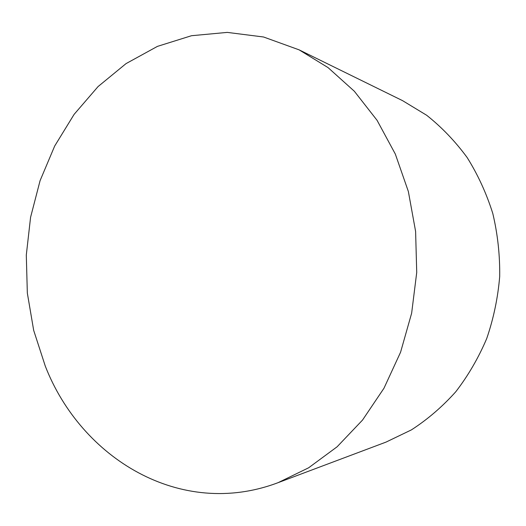 <?xml version="1.0" encoding="UTF-8"?>
<svg xmlns="http://www.w3.org/2000/svg" width="526" height="526" viewBox="0 0 526 526"><rect width="100%" height="100%" fill="white"/><g stroke="black" fill="none" stroke-linecap="round" stroke-linejoin="round"><path stroke-width="0.79" d="M278.142 482.644L385.999 442.11L411.378 429.9C427.553 419.452 442.346 406.736 455.766 391.765C468.173 375.643 478.489 357.91 486.714 338.56C493.579 318.532 497.905 297.841 499.7 276.479C499.983 255.051 497.675 234.037 492.783 213.438C486.465 193.384 477.91 174.731 467.121 157.491C455.214 141.29 441.722 127.207 426.632 115.24L402.548 100.637L299.123 49.858L263.579 36.998L227.271 32.395L191.51 35.715L157.452 46.373L126.043 63.613L98.06 86.58L74.12 114.359L54.684 146.024L40.088 180.642L30.58 217.291L26.3 255.071L27.332 293.067L33.684 330.374L45.275 366.076C80.984 458.113 180.379 519.635 278.142 482.644L308.637 467.785L337.1 446.798L362.532 420.064L383.973 388.234L400.569 352.236L411.641 313.207L416.723 272.461L415.606 231.414L408.36 191.497L395.322 154.059L377.063 120.309L354.333 91.241L328.04 67.591L299.123 49.858"/></g></svg>
